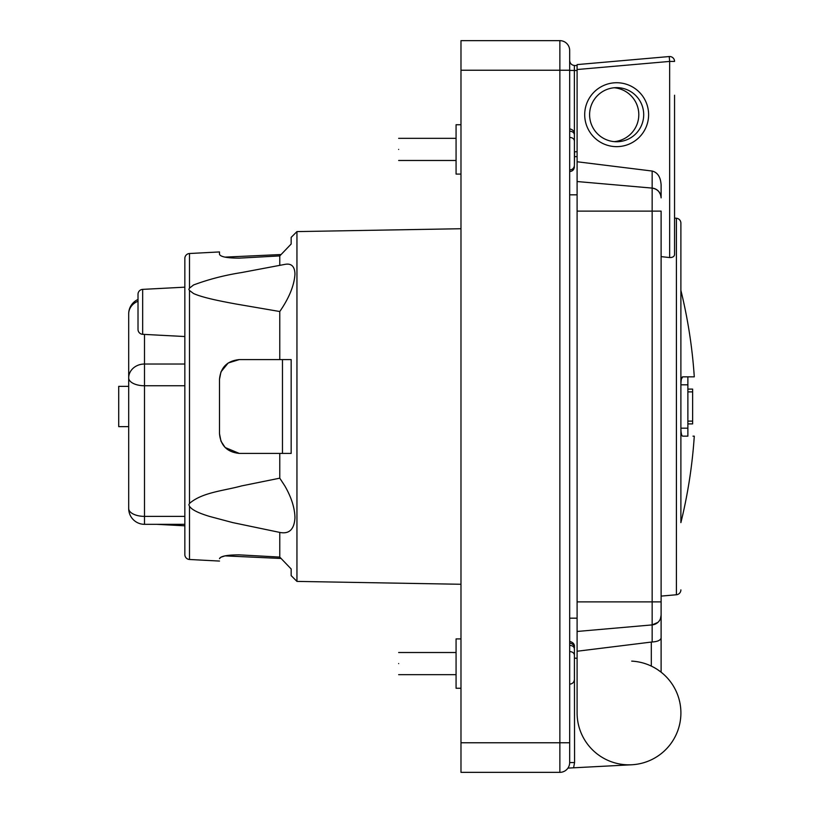 <?xml version="1.0" encoding="UTF-8"?>
<svg xmlns="http://www.w3.org/2000/svg" width="813" height="813" viewBox="0 0 813 813"><rect width="100%" height="100%" fill="white"/><g stroke="black" fill="none" stroke-linecap="round" stroke-linejoin="round"><path stroke-width="1.22" d="M693.865 436.164L693.011 436.164M694.282 436.164A500.534 500.534 0 0 1 680.888 522.627L680.888 223.128A4.908 4.908 0 0 0 676.406 218.24L674.556 218.077L674.556 135.253M680.888 447.333L680.888 481.347M681.03 431.54L681.396 433.939M138.017 299.458A15.823 15.823 0 0 0 128.688 313.879L128.688 377.882A15.823 7.876 -0 0 0 144.501 385.758L144.501 516.377A15.823 7.876 180 0 1 128.688 508.501L128.688 377.882A15.823 13.872 -0 0 1 144.501 364.021L184.846 364.021M128.688 426.642L118.718 426.642L118.718 386.358L128.688 386.358M614.201 87.753A27.053 27.053 0 0 1 638.805 114.694A27.053 27.053 0 0 0 614.201 87.753A27.053 27.053 0 0 1 614.201 141.635M577.098 211.116L652.158 211.116L652.158 188.098C657.626 189.083 660.603 192.335 661.111 197.874L661.111 184.866C660.603 177.041 657.626 172.437 652.158 171.045L652.158 188.098L577.098 181.533L577.098 712.94A51.89 51.89 0 0 0 628.998 764.84A51.89 51.89 0 0 0 651.304 666.091A51.89 51.89 0 0 1 656.914 669.201L654.902 667.981M643.703 114.694A27.053 27.053 0 0 1 616.65 141.747A27.053 27.053 0 0 1 589.598 114.694A27.053 27.053 0 0 1 616.65 87.641A27.053 27.053 0 0 1 643.703 114.694A27.053 27.053 0 0 0 616.65 87.641A27.053 27.053 0 0 0 589.598 114.694M671.711 257.447L669.658 257.569C672.829 257.528 674.465 256.471 674.556 254.398L674.556 95.233M674.556 61.422L669.658 61.422L669.221 56.544A4.908 4.908 0 0 1 674.556 61.422A4.908 4.908 0 0 0 669.221 56.544A4.908 4.908 0 0 1 674.556 61.422A4.908 4.908 0 0 0 669.221 56.544L577.098 64.603L577.098 69.522L669.658 61.422L669.658 257.569L661.111 256.623M680.888 589.872A4.908 4.908 0 0 1 676.406 594.76L661.111 596.102M460.981 638.906L456.073 638.906L456.073 688.265L460.981 688.265M460.981 124.735L456.073 124.735L456.073 174.094L460.981 174.094M291.166 237.386L291.166 244.022L291.166 237.386L296.948 231.593L296.948 581.407L460.981 584.273M296.948 231.593L460.981 228.727M279.774 478.176L241.563 485.92C223.961 490.778 202.193 492.302 189.49 503.45L188.84 504.792L189.49 506.214L189.49 559.486A4.908 4.908 0 0 1 184.846 554.598L184.846 258.402A4.908 4.908 0 0 1 189.49 253.514L189.49 288.148L193.545 284.977C208.606 279.347 224.612 275.211 241.563 272.558L284.835 264.398C291.339 263.107 294.713 266.318 294.967 274.032C294.286 285.343 289.215 297.843 279.774 311.521L279.774 359.59L291.166 359.59L291.166 453.41L279.774 453.41L279.774 478.176L284.835 485.92C291.339 497.2 294.713 507.769 294.967 517.647C294.286 529.405 289.215 534.324 279.774 532.413L279.774 557.088L291.166 568.978L291.166 575.614L296.948 581.407M291.166 244.022L279.774 255.912L279.774 265.353M189.49 253.514L219.49 251.939L219.49 254.337C220.587 256.847 227.173 258.117 239.266 258.138L279.774 255.912M279.774 453.41L239.266 453.41C227.173 452.16 220.587 445.565 219.49 433.634L219.49 379.366C220.587 367.435 227.173 360.84 239.266 359.59L279.774 359.59M279.774 311.521L235.719 303.96C219.876 301.034 202.65 297.649 193.545 293.523L189.49 290.475L189.49 503.45M398.644 663.581C398.644 677.869 398.644 677.869 398.644 663.581C398.644 649.302 398.644 649.302 398.644 663.581M398.644 149.419C398.644 163.698 398.644 163.698 398.644 149.419C398.644 135.131 398.644 135.131 398.644 149.419M224.998 257.121L281.095 254.53M189.49 288.148L188.84 289.367L189.49 290.475M184.846 291.196L184.846 287.172L142.661 289.377A4.908 4.908 0 0 0 138.017 294.276L138.017 329.417A4.908 4.908 0 0 0 142.661 334.316L184.846 336.531M184.846 340.566L184.846 320.444M184.846 280.058L184.846 287.172M184.846 275.688L184.846 273.31M128.688 508.501A15.823 15.823 0 0 0 144.501 524.324L184.846 524.324L184.846 537.312M574.415 658.124L574.567 762.543L569.669 762.543L569.669 742.767L569.669 762.543L569.669 742.767L559.862 742.767L559.862 772.35A9.807 9.807 0 0 0 567.931 768.102L568.277 768.092M569.669 50.457A9.807 9.807 0 0 0 559.862 40.65L559.862 70.233L569.669 70.233L569.669 50.457L569.669 742.767M577.098 70.497L569.669 70.406L569.669 60.599C569.994 63.434 571.569 65.07 574.405 65.497L573.897 65.447M574.567 658.134L577.098 658.266M658.042 669.942A51.89 51.89 0 0 1 631.711 764.769L567.931 768.102A9.807 9.807 0 0 1 559.862 772.35A9.807 9.807 0 0 0 569.669 762.543A9.807 9.807 0 0 1 559.862 772.35L460.981 772.35L460.981 40.65L559.862 40.65M574.415 151.736L574.364 65.497C571.569 65.07 569.994 63.444 569.669 60.599L569.669 60.599C569.994 63.444 571.569 65.07 574.405 65.497L577.098 65.589M574.415 165.191L574.567 151.736L577.098 151.736M631.711 661.121A51.89 51.89 0 0 1 651.304 666.091L651.304 642.067L577.098 651.243M577.098 156.635L574.567 156.635M652.158 188.098A9.807 9.807 0 0 1 661.111 197.874A9.807 9.807 0 0 0 652.158 188.098L577.098 181.533L577.098 69.522M577.098 64.603L644.973 58.668M652.158 171.045L577.098 161.757M651.304 642.067L652.158 641.996L652.158 624.902L577.098 631.467L652.158 624.902A9.807 9.807 0 0 0 661.111 615.126L661.111 672.188L657.981 669.902M574.415 163.941L574.415 141.096C574.181 138.871 572.596 137.631 569.669 137.367M569.669 131.167C572.596 131.421 574.181 132.661 574.415 134.887L574.415 157.742M574.415 678.113L574.415 655.258C574.181 653.032 572.596 651.792 569.669 651.538M569.669 645.339C572.596 645.583 574.181 646.823 574.415 649.059L574.415 671.904M577.098 601.884L652.158 601.884L652.158 211.116L661.111 211.116L661.111 615.126L660.491 618.561M661.111 601.884L652.158 601.884L652.158 624.902A9.807 9.807 0 0 0 661.111 615.126A9.807 9.807 0 0 1 652.158 624.902L657.869 622.412M658.825 621.427L659.546 620.441M652.158 641.996C657.595 641.63 660.573 640.278 661.111 637.951M658.825 191.573L660.573 194.673M674.251 255.638L673.865 256.197M673.367 256.664L672.615 257.121M680.888 223.128L680.888 349.214M680.888 522.627L680.888 290.373C687.879 318.808 692.341 347.629 694.282 376.836L682.676 376.836L681.396 379.061M291.166 575.614L291.166 568.978M291.166 453.41L291.166 359.59M680.888 384.813C680.979 379.813 681.579 377.161 682.676 376.836L687.879 376.836L687.879 384.813L680.888 384.813M687.879 428.187L680.888 428.187C680.979 433.187 681.579 435.839 682.676 436.164L687.879 436.164L687.879 384.813M220.618 557.403L219.49 558.663C220.587 556.153 227.173 554.883 239.266 554.862L279.774 557.088M279.774 532.413L232.65 522.576L209.53 516.418C202.152 514.151 192.132 510.655 189.49 506.214M281.095 558.47L224.998 555.879L220.973 557.21M219.49 558.663C219.49 561.864 219.49 561.864 219.49 558.663M225.191 447.526L239.266 453.41L279.652 453.41M251.949 359.59L239.266 359.59L228.199 362.984L220.984 371.846M219.49 433.634L220.973 441.144M221.024 441.266L225.12 447.445M282.467 359.59L282.467 453.41M220.953 371.927L219.49 379.366M687.879 389.102L692.625 389.102L692.625 423.898L687.879 423.898M128.688 313.879A15.823 13.872 -0 0 1 138.017 301.237M184.846 385.758L144.501 385.758L144.501 334.417M584.699 114.694A31.961 31.961 0 0 0 616.65 146.645A31.961 31.961 0 0 0 648.611 114.694A31.961 31.961 0 0 0 616.65 82.733A31.961 31.961 0 0 0 584.699 114.694M676.406 594.76L676.406 218.24M142.661 289.377L142.661 334.316M460.981 70.233L559.862 70.233L559.862 742.767L460.981 742.767M574.567 762.543L573.592 767.807M687.879 391.886L692.625 391.886M687.879 421.114L692.625 421.114M144.501 524.324L144.501 516.377L184.846 516.377M569.669 618.175L577.098 618.175M456.073 674.658L398.644 674.658M456.073 160.486L398.644 160.486M156.513 524.324L184.846 525.808M569.669 194.825L577.098 194.825M569.669 169.978C572.545 169.704 574.13 168.118 574.415 165.232M569.669 128.85C575.319 130.1 574.466 134.694 574.415 133.596M569.669 171.563C572.545 171.279 574.13 169.704 574.415 166.817M569.669 684.15C572.545 683.865 574.13 682.29 574.415 679.404M569.669 643.022C575.319 644.272 574.466 648.855 574.415 647.768M569.669 641.437C575.35 642.707 574.456 647.321 574.415 646.183M189.49 559.486L219.49 561.061M456.073 652.514L398.644 652.514M456.073 138.342L398.644 138.342"/></g></svg>
